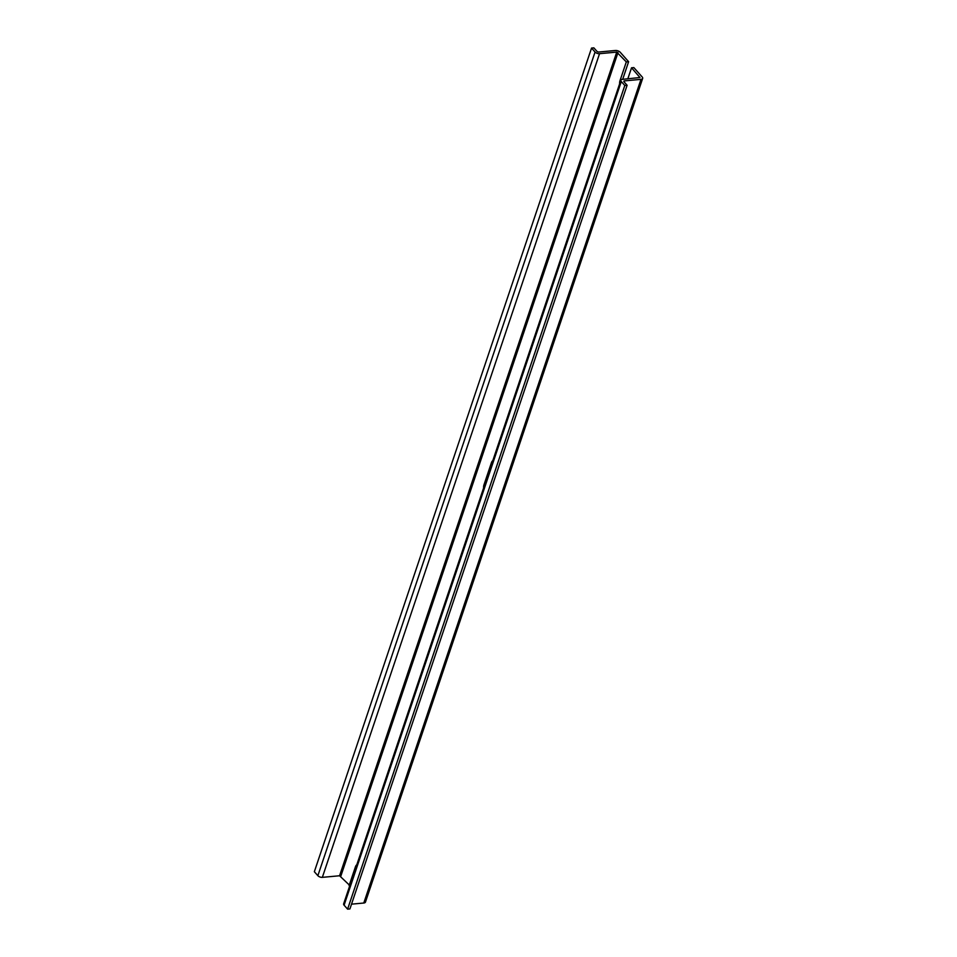 <?xml version="1.0" encoding="UTF-8"?>
<svg xmlns="http://www.w3.org/2000/svg" width="957" height="957" viewBox="0 0 957 957"><rect width="100%" height="100%" fill="white"/><g stroke="black" fill="none" stroke-linecap="round" stroke-linejoin="round"><path stroke-width="1.44" d="M484.661 484.84L483.955 484.912L491.467 462.59A5.168 2.955 -95.3 0 1 492.807 460.664M349.831 885.512L339.568 875.763L616.751 52.097L626.309 61.918L628.617 61.703L622.684 79.323M628.617 61.703L620.303 52.348A3.756 1.89 18.6 0 0 615.327 50.494L598.879 52.013A1.507 0.754 18.6 0 1 596.893 51.271L593.854 47.85L591.546 48.065L314.351 871.719L317.868 875.679A3.385 1.699 18.6 0 0 322.342 877.354L339.568 875.763M620.674 80.711L619.969 80.783L626.309 61.918M619.969 80.783A5.168 2.955 -95.3 0 0 619.622 83.821M627.816 78.845L631.536 67.803L639.97 77.529L622.337 79.347A3.385 1.699 18.6 0 0 620.842 80.197A3.385 1.699 18.6 0 0 621.284 81.536L624.801 85.484L347.606 909.15L344.089 905.19L621.284 81.536M642.649 78.426L365.454 902.092A3.756 1.89 18.6 0 1 363.792 903.025L640.987 79.359A3.756 1.89 18.6 0 0 642.649 78.426A3.756 1.89 18.6 0 0 642.159 76.943L633.845 67.588L631.536 67.803M363.792 903.025L351.518 904.162M640.987 79.359L624.538 80.878A1.507 0.754 18.6 0 0 623.868 81.261A1.507 0.754 18.6 0 0 624.072 81.859L627.11 85.281L349.915 908.935L347.606 909.15M620.842 80.197L343.647 903.863A3.385 1.699 18.6 0 0 344.089 905.19M356.794 864.793A5.168 2.955 -95.3 0 0 355.466 866.719L349.114 885.584M627.11 85.281L624.801 85.484M591.546 48.065L595.063 52.025A3.385 1.699 18.6 0 0 599.537 53.688L616.751 52.097M483.955 484.912A5.168 2.955 -95.3 0 0 483.62 487.95M492.173 462.518L491.467 462.59M356.171 866.659L355.466 866.719M624.167 81.967L624.538 80.878M340.8 876.229L617.995 52.563M322.342 877.354L599.537 53.688M317.868 875.679L595.063 52.025"/></g></svg>
